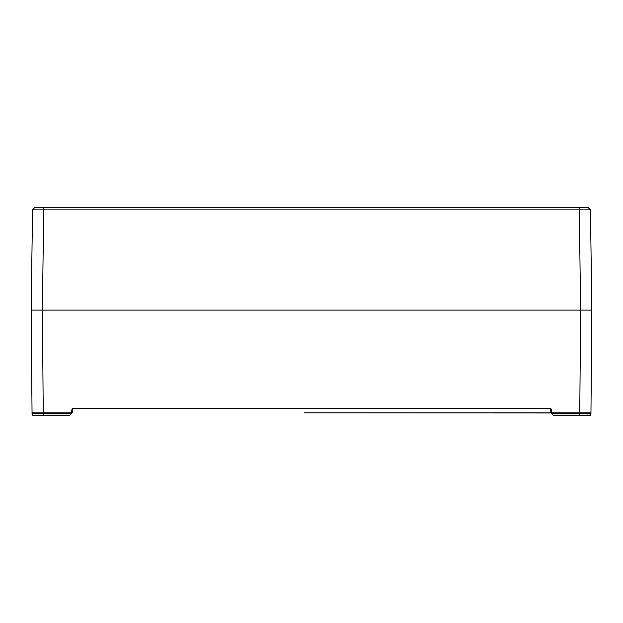 <?xml version="1.0" encoding="UTF-8"?>
<svg xmlns="http://www.w3.org/2000/svg" width="623" height="623" viewBox="0 0 623 623"><rect width="100%" height="100%" fill="white"/><g stroke="black" fill="none" stroke-linecap="round" stroke-linejoin="round"><path stroke-width="0.93" d="M551.612 410.549L550.771 408.26L72.229 408.26L71.295 412.893L32.046 412.893L31.15 310.098L32.552 209.881L590.448 209.881L591.85 310.098L31.15 310.098L591.85 310.098L590.954 412.893L551.705 412.893L551.705 413.828L551.534 413.29A0.934 0.934 0 0 0 551.176 412.987L318.75 412.893M37.505 310.098L35.784 310.098M587.216 310.098L585.495 310.098M33.954 310.098L35.355 310.098L33.954 310.098M587.645 310.098L590.168 310.098L587.645 310.098M34.421 415.549L43.26 415.697L43.26 413.828L32.046 413.828A1.869 1.869 0 0 0 33.915 415.697L55.408 415.697M588.579 415.549L579.74 415.697L589.085 415.697A1.869 1.869 90 0 0 590.954 413.828L551.705 413.828L551.534 413.29M35.168 207.303L579.234 207.303L580.636 310.098L579.74 415.697L553.574 415.697L567.592 415.697M34.421 415.697L33.424 415.634M49.373 415.697L69.426 415.697L71.466 413.29A0.934 0.934 0 0 1 71.824 412.987L71.918 412.948A0.934 0.934 0 0 1 72.229 412.893A0.934 0.934 0 0 0 71.295 413.828L69.426 415.697M32.186 414.536L32.513 415.066L32.186 414.536M33.915 415.697L32.949 415.424M32.046 412.893L32.046 413.828L32.046 412.893M304.25 412.893L550.771 412.893A0.934 0.934 0 0 1 551.082 412.948L551.176 412.987M71.295 412.893L71.295 413.828L72.229 412.893L72.229 408.26M590.806 414.544L590.495 415.058M590.222 415.315L590.043 415.432A1.869 1.869 0 0 1 589.576 415.634L589.085 415.697L589.584 415.627M551.705 413.828L553.574 415.697L551.705 413.828A0.934 0.934 0 0 0 550.771 412.893A0.934 0.934 0 0 1 551.705 413.828M551.705 411.359L551.705 412.893M590.954 412.893L590.954 413.828L589.085 415.697M71.295 413.828L43.26 413.828L42.364 310.098L43.766 207.303L587.832 207.303M575.255 207.303L588.112 207.334M32.552 209.881L34.888 207.334M35.075 207.303L42.769 207.303M590.448 209.881L587.925 207.303L590.448 209.881M550.771 408.26L550.771 412.893M34.335 207.436L34.989 207.311"/></g></svg>

